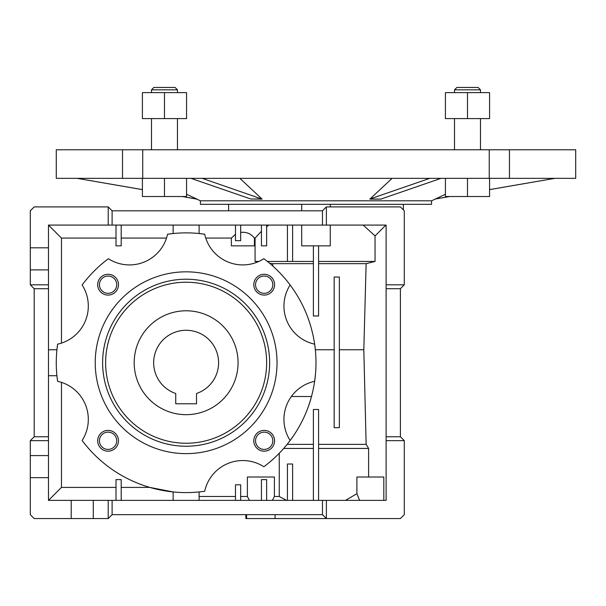 <?xml version="1.0" encoding="UTF-8"?>
<svg xmlns="http://www.w3.org/2000/svg" width="606" height="606" viewBox="0 0 606 606"><rect width="100%" height="100%" fill="white"/><g stroke="black" fill="none" stroke-linecap="round" stroke-linejoin="round"><path stroke-width="0.91" d="M275.056 514.668L275.056 518.562L245.862 518.562L245.862 514.668M108.216 518.562L93.279 518.562L93.279 500.382L108.216 500.382L108.216 518.562L112.11 514.668L322.475 514.668L322.475 500.382L386.105 500.382L386.105 440.645L404.285 440.645L404.285 514.668L400.392 518.562L275.056 518.562M34.194 436.752L34.194 288.714L48.48 288.714L48.48 455.583L30.3 455.583L30.3 440.645L34.194 436.752L48.48 436.752M386.105 440.645L386.105 225.084L326.376 225.084L326.376 206.904L322.475 210.805L112.11 210.805L108.216 206.904L108.216 225.084L48.48 225.084L48.48 247.809L30.3 247.809L30.3 210.805L34.194 206.904L108.216 206.904M112.11 514.668L112.11 500.382L322.475 500.382M322.475 514.668L326.376 518.562L326.376 500.382M30.3 455.583L30.3 514.668L34.194 518.562L93.279 518.562M34.194 288.714L30.3 284.82L30.3 247.809M322.475 210.805L322.475 225.084L108.216 225.084M112.11 210.805L112.11 225.084M93.279 500.382L48.48 500.382L48.48 455.583M108.216 500.382L112.11 500.382M71.205 500.382L71.205 518.562M30.3 477.657L48.48 477.657M30.3 440.645L48.48 440.645M48.48 288.714L48.48 247.809M48.48 284.82L30.3 284.82M30.3 269.89L48.48 269.89M326.376 206.904L400.392 206.904L404.285 210.805L404.285 284.82L386.105 284.82M326.376 225.084L322.475 225.084M404.285 284.82L400.392 288.714L400.392 436.752L404.285 440.645M400.392 436.752L386.105 436.752M266.64 500.382L266.64 479.604L261.444 479.604L261.444 500.382M240.665 496.488L247.384 496.488L247.384 477.005L274.404 477.005L274.404 496.488L272.344 500.382M247.384 496.488L249.437 500.382M199.116 496.488L235.476 496.488M240.665 500.382L240.665 484.8L235.476 484.8L235.476 500.382M199.116 500.382L199.116 491.943A129.858 129.858 0 0 1 173.142 491.943L173.142 500.382M121.2 487.398L149.765 487.398L173.142 491.943M61.464 382.356L61.464 487.398L116.004 487.398M61.464 487.398L48.48 500.382M121.2 500.382L121.2 479.604L116.004 479.604L116.004 500.382M385.886 225.084L375.046 235.923L375.046 261.444L366.138 263.655L363.82 349.745L366.138 444.365L368.607 448.44L318.582 448.44M368.607 477.005L368.607 448.44M359.623 500.382L356.911 493.693L356.911 477.005L383.818 477.005L383.818 500.382M356.911 493.693L345.458 500.382M318.582 500.382L318.582 409.482L313.385 409.482L313.385 500.382M313.385 448.44L283.684 448.44M286.517 500.382L279.26 496.488L279.26 453.235M292.615 500.382L292.615 464.022L287.418 464.022L287.418 500.382M279.26 496.488L274.404 496.488M116.004 238.075L61.464 238.075L48.48 225.084M289.63 441.16L290.145 440.479A129.858 129.858 0 0 1 263.868 466.749A38.958 38.958 0 0 0 204.707 491.254A129.858 129.858 0 0 1 82.113 440.479A38.958 38.958 0 0 0 57.608 381.31L56.926 375.72L48.48 375.72M48.48 349.745L56.926 349.745L57.608 344.155A129.858 129.858 0 0 0 57.608 381.31M61.464 238.075L61.464 343.11M261.444 225.084L261.444 245.862L266.64 245.862L266.64 225.084M268.806 225.084L266.64 226.75M261.444 231.272L255.081 238.075L255.081 261.444L258.868 261.444L257.982 261.837L255.081 261.444M261.269 260.254L263.868 258.717L265.33 259.822M266.504 260.739L267.39 261.444L292.615 261.444L292.615 225.084M287.418 225.084L287.418 261.444M292.615 261.444L313.385 261.444L313.385 263.655L272.67 263.655L269.655 263.299L267.39 261.444M330.27 225.084L330.27 245.862L301.705 245.862L301.705 225.084M366.138 263.655L318.582 263.655L318.582 261.444L375.046 261.444M363.168 225.084L375.046 235.923M116.004 225.084L116.004 245.862L121.2 245.862L121.2 225.084M166.506 238.075L121.2 238.075M57.608 344.155A38.958 38.958 0 0 0 82.113 284.994A129.858 129.858 0 0 1 108.383 258.717A38.958 38.958 0 0 0 167.551 234.211L173.142 233.53L173.142 225.084M199.116 225.084L199.116 233.53L204.707 234.211A38.958 38.958 0 0 0 263.868 258.717A129.858 129.858 0 0 1 290.145 284.994L288.486 282.828M235.476 234.302L231.363 238.075L205.752 238.075M240.665 225.084L240.665 240.665L235.476 240.665L235.476 225.084M255.081 238.075L254.414 238.075C250.876 233.636 246.301 231.75 240.665 232.401M400.392 288.714L386.105 288.714M363.82 349.745L339.36 349.745L339.36 277.025L334.164 277.025L334.164 427.662L339.36 427.662L339.36 277.025M274.389 267.488L272.806 266.042L272.67 263.655M286.782 280.684L285.017 278.571M277.715 270.677L276.033 269.026M315.196 348.442L314.65 344.155C311.348 322.24 303.182 302.523 290.145 284.994A38.958 38.958 0 0 0 314.65 344.155A129.858 129.858 0 0 1 314.65 381.31L315.446 374.553M334.164 277.025L334.164 349.745L315.332 349.745M366.138 444.365L318.582 444.365M339.36 349.745L339.36 427.662M334.164 349.745L334.164 427.662M290.145 440.479C303.182 422.95 311.348 403.232 314.65 381.31A38.958 38.958 0 0 0 290.145 440.479M313.385 444.365L287.123 444.365M254.414 238.075L254.414 245.862L231.363 245.862L231.363 238.075M318.582 245.862L318.582 315.984L313.385 315.984L313.385 245.862M167.551 234.211A129.858 129.858 0 0 1 204.707 234.211M305.136 414.701A129.858 129.858 0 0 0 310.901 398.71M97.687 440.782A10.385 10.385 0 0 0 113.277 449.781A10.385 10.385 0 0 0 113.277 431.79A10.385 10.385 0 0 0 97.687 440.782M253.793 284.684A10.385 10.385 0 0 0 269.375 293.683A10.385 10.385 0 0 0 269.375 275.685A10.385 10.385 0 0 0 253.793 284.684M253.793 440.782A10.385 10.385 0 0 0 269.375 449.781A10.385 10.385 0 0 0 269.375 431.79A10.385 10.385 0 0 0 253.793 440.782M97.687 284.684A10.385 10.385 0 0 0 113.277 293.683A10.385 10.385 0 0 0 113.277 275.685A10.385 10.385 0 0 0 97.687 284.684M99.445 440.782A8.628 8.628 0 0 0 112.398 448.258A8.628 8.628 0 0 0 112.398 433.305A8.628 8.628 0 0 0 99.445 440.782M255.543 284.684A8.628 8.628 0 0 0 268.496 292.16A8.628 8.628 0 0 0 268.496 277.207A8.628 8.628 0 0 0 255.543 284.684M95.225 362.736A90.9 90.9 0 0 0 231.575 441.456A90.9 90.9 0 0 0 231.575 284.009A90.9 90.9 0 0 0 95.225 362.736M255.543 440.782A8.628 8.628 0 0 0 268.496 448.258A8.628 8.628 0 0 0 268.496 433.305A8.628 8.628 0 0 0 255.543 440.782M99.445 284.684A8.628 8.628 0 0 0 112.398 292.16A8.628 8.628 0 0 0 112.398 277.207A8.628 8.628 0 0 0 99.445 284.684M102.619 362.736A83.514 83.514 0 0 0 227.886 435.055A83.514 83.514 0 0 0 227.886 290.41A83.514 83.514 0 0 0 102.619 362.736M105.618 362.736A80.515 80.515 0 0 0 226.386 432.457A80.515 80.515 0 0 0 226.386 293.009A80.515 80.515 0 0 0 105.618 362.736M134.184 362.736A51.942 51.942 0 0 0 212.1 407.717A51.942 51.942 0 0 0 212.1 317.749A51.942 51.942 0 0 0 134.184 362.736M196.518 403.77L196.518 393.491A32.466 32.466 0 0 0 212.32 343.549A32.466 32.466 0 0 0 159.939 343.549A32.466 32.466 0 0 0 175.74 393.491L175.74 403.77L196.518 403.77M291.372 396.498L311.522 396.498M151.492 118.602L151.492 149.765M164.476 178.338L164.476 196.518L186.557 196.518L186.557 178.338M122.518 178.338L122.518 149.765L56.275 149.765L56.275 178.338L489.254 178.338L489.254 149.765L575.7 149.765L575.7 178.338L489.572 178.338L489.572 196.518L467.491 196.518L467.491 178.338M122.518 149.765L489.254 149.765M177.467 89.824L175.073 87.438L153.879 87.438L151.492 89.824L177.467 89.824L177.467 92.635M151.492 89.824L151.492 92.635M239.862 178.338L262.103 199.116L202.184 178.338M431.555 200.806L431.555 204.305L200.412 204.305L200.412 200.806L431.555 200.806L435.169 199.116M186.557 194.246L196.98 199.116L182.414 196.518L196.692 199.116M435.275 199.116L445.418 194.246M429.79 178.338L370.008 198.98L381.257 199.116L369.865 199.116L392.105 178.338M435.275 198.98L449.554 196.518M489.572 189.61L554.831 178.338M142.721 178.338L142.721 149.765M381.257 198.98L441.032 178.338M190.935 178.338L250.717 198.98L261.966 198.98M250.717 198.98L261.966 199.116M142.402 189.61L77.136 178.338L142.402 189.61M509.457 178.338L509.457 149.765M445.418 178.338L445.418 196.518L467.491 196.518M467.491 118.602L489.572 118.602L489.572 92.635L445.418 92.635L445.418 118.602L467.491 118.602L467.491 92.635M480.482 89.824L454.508 89.824L456.894 87.438L478.089 87.438L480.482 89.824L480.482 92.635M454.508 89.824L454.508 92.635M454.508 118.602L454.508 149.765M164.476 118.602L186.557 118.602L186.557 92.635L142.402 92.635L142.402 118.602L164.476 118.602L164.476 92.635M142.402 178.338L142.402 196.518L164.476 196.518M228.606 204.305L228.606 210.805M246.604 518.562L246.604 514.668M330.27 206.904L330.27 204.305M301.705 210.805L301.705 204.305M403.369 204.305L403.369 209.881M177.467 118.602L177.467 149.765M480.482 118.602L480.482 149.765L480.482 118.602M200.412 200.806L196.806 199.116M435.456 198.98L449.713 196.518M489.572 189.633L554.922 178.338M196.518 198.98L182.262 196.518M142.402 189.633L77.045 178.338"/></g></svg>
